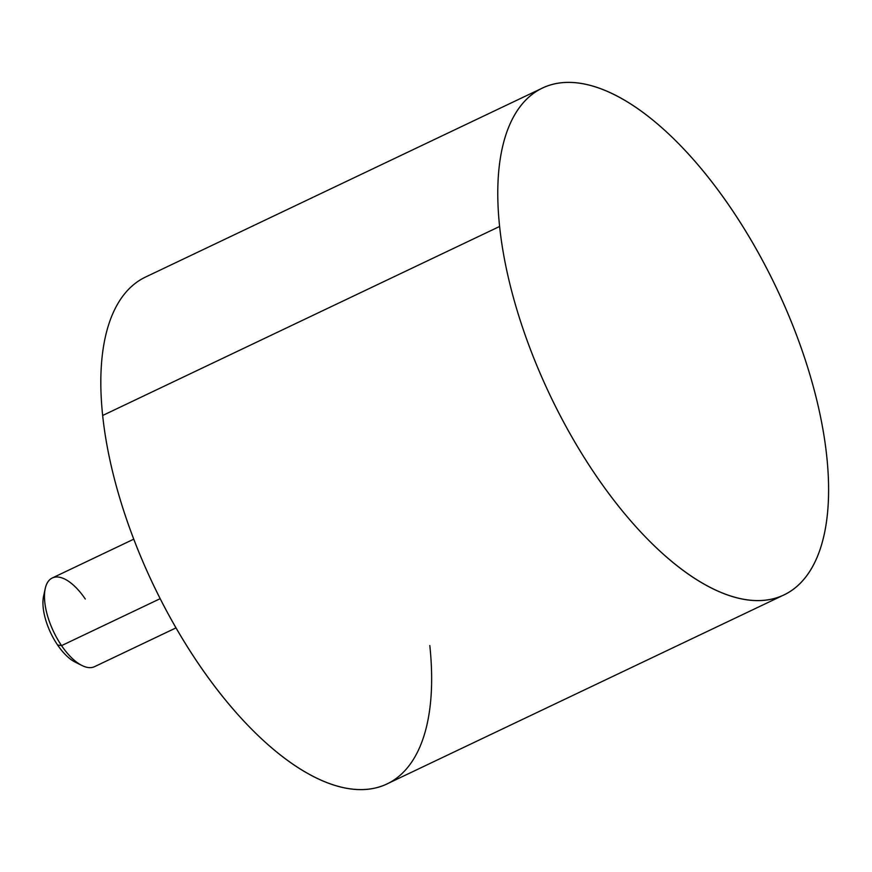 <?xml version="1.0" encoding="UTF-8"?>
<svg xmlns="http://www.w3.org/2000/svg" width="872" height="872" viewBox="0 0 872 872"><rect width="100%" height="100%" fill="white"/><g stroke="black" fill="none" stroke-linecap="round" stroke-linejoin="round"><path stroke-width="1.31" d="M499.612 226.469A280.73 125.263 64.5 0 0 613.964 500.386A280.73 125.263 64.5 0 0 783.884 594.955A280.73 125.263 64.5 0 0 826.765 456.514A280.73 125.263 -115.5 0 1 687.67 573.689A280.73 125.263 -115.5 0 1 499.612 226.469A280.73 125.263 -115.5 0 1 638.707 109.305A280.73 125.263 -115.5 0 1 826.765 456.514A280.73 125.263 64.5 0 0 712.413 182.597A280.73 125.263 64.5 0 0 542.504 88.028A280.73 125.263 64.5 0 0 499.612 226.469L102.656 415.486L499.612 226.469M783.884 594.955L386.917 783.972A280.73 125.263 -115.5 0 1 217.008 689.403A280.73 125.263 -115.5 0 1 102.656 415.486A280.73 125.263 -115.5 0 1 145.548 277.045L542.504 88.028M102.656 415.486A280.73 125.263 64.5 0 0 290.714 762.695A280.73 125.263 64.5 0 0 429.809 645.531M176.002 627.884L94.547 666.666A49.126 21.92 -115.5 0 1 61.563 645.629L160.175 598.672L61.563 645.629A49.126 21.92 -115.5 0 1 52.298 577.962L133.765 539.168M61.563 645.629L57.585 644.997A42.107 18.792 -115.5 0 1 43.6 596.088L45.246 588.556A49.126 21.92 64.5 0 0 61.563 645.629A49.126 21.92 64.5 0 0 81.859 665.467L74.981 662.001A42.107 18.792 -115.5 0 1 57.585 644.997L61.563 645.629M85.282 598.999A49.126 21.92 64.5 0 0 45.246 588.556M44.625 592.753A42.107 18.792 64.5 0 0 57.585 644.997A42.107 18.792 64.5 0 0 78.218 663.298"/></g></svg>
